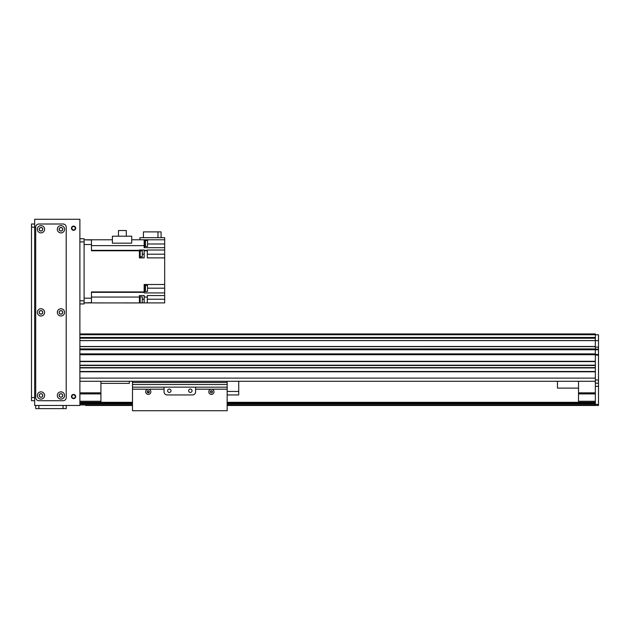 <?xml version="1.0" encoding="UTF-8"?>
<svg xmlns="http://www.w3.org/2000/svg" width="630" height="630" viewBox="0 0 630 630"><rect width="100%" height="100%" fill="white"/><g stroke="black" fill="none" stroke-linecap="round" stroke-linejoin="round"><path stroke-width="0.94" d="M79.892 333.932L595.342 333.932L595.342 334.774L598.5 334.774L598.5 349.138L595.342 349.138L595.342 349.768L598.5 349.768L598.5 349.138M595.342 334.774L595.342 338.113L79.892 338.113L595.342 338.121L595.342 348.925L79.892 348.925L79.892 346.634L595.342 346.634M79.892 354.186L595.342 354.186L79.892 354.186L595.342 354.186L595.342 361.289L79.892 361.289L79.892 354.714L595.342 354.714M595.342 365.495L595.342 367.597L79.892 367.597L79.892 365.495L595.342 365.495M595.342 371.802L595.342 378.118L79.892 378.118L79.892 371.802L595.342 371.802M79.892 361.604L595.342 361.604M79.892 365.18L595.342 365.18L79.892 365.18M79.892 367.912L595.342 367.912M79.892 371.487L595.342 371.487M79.892 381.276L595.342 381.276M79.892 349.453L595.342 349.453M100.926 381.276L100.926 402.31L79.892 402.31M79.892 392.844L100.926 392.844M79.892 393.9L100.926 393.9M79.892 401.263L100.926 401.263M598.5 355.131L598.5 405.468L595.342 405.468L595.342 355.131L598.5 355.131L598.5 354.501L595.342 354.501M595.342 354.186L595.342 349.768L598.5 349.768L598.5 354.501M595.342 349.138L595.342 347.138L598.5 347.138M598.5 405.468L227.162 405.468L598.5 405.468M598.5 383.166L595.342 383.166M79.892 340.609L598.5 340.602M595.342 401.263L578.513 401.263L578.513 402.31L595.342 402.31M578.513 401.263L578.513 381.276M578.513 393.9L595.342 393.9M578.513 392.844L595.342 392.844M85.648 405.468L132.489 405.468L85.648 405.468M578.513 402.31L227.162 402.31L578.513 402.31M132.489 402.31L100.926 402.31L132.489 402.31M595.342 403.365L227.162 403.365L595.342 403.365M132.489 403.365L79.892 403.365L132.489 403.365M557.471 381.276L557.471 388.111L578.513 388.111M100.926 383.379L129.331 383.379L129.331 381.276M84.097 238.731L79.892 238.731L84.097 238.731L84.097 303.951L79.892 303.951L84.097 303.951M91.46 302.668L84.097 302.904L91.46 302.904L91.46 298.171L84.097 298.171L84.097 244.519L91.46 244.519L91.46 239.786L112.392 239.786M91.46 244.519L91.46 250.772L139.427 250.772L139.427 257.883L144.16 257.883L144.16 250.772L147.318 250.772L147.318 257.883L164.674 257.883L164.674 284.492L144.16 284.492L144.16 291.918L91.46 291.918L91.46 298.171M139.427 256.922L140.167 256.922L140.167 250.716L139.427 250.716M84.097 302.904L139.427 302.935L139.427 295.541L144.16 295.541L144.16 302.904L147.318 302.904L147.318 295.541L164.674 295.541L164.674 292.918L144.16 292.918L144.16 291.918M139.427 250.772L139.427 250.016L144.16 250.016L144.16 250.772M139.427 302.935L140.167 302.935L140.167 296.73L139.427 296.73M140.167 302.778L142.27 302.778L142.27 296.887L140.167 296.887M164.674 295.541L164.674 302.904L147.318 302.904M144.16 302.904L140.167 302.904M147.53 288.178L164.674 288.178L164.674 284.492M139.954 239.786L139.954 237.683L164.674 237.683L164.674 243.991L147.53 243.991M164.674 257.883L164.674 243.991M164.674 288.178L164.674 292.918M164.674 239.786L131.702 239.786M157.972 237.683L157.972 231.895L161.099 231.895L161.099 237.683M157.972 231.895L143.427 231.895L143.427 237.683M164.674 247.677L144.16 247.677L144.16 239.786M164.674 250.016L147.318 250.016L147.318 250.772M131.702 243.164L112.392 243.164L112.392 236.211L131.702 236.211L131.702 243.164M91.46 239.786L84.097 239.786L91.46 240.014M144.16 246.637L144.687 246.637L144.687 240.321L144.16 240.321M144.687 246.582L145.428 246.582L145.428 240.376L144.687 240.376M145.428 246.424L147.53 246.424L147.53 240.534L145.428 240.534M118.471 236.211L118.471 230.525L126.307 230.525L126.307 236.211M144.16 291.643L144.687 291.643L144.687 285.327L144.16 285.327M144.687 291.588L145.428 291.588L145.428 285.382L144.687 285.382M145.428 291.43L147.53 291.43L147.53 285.54L145.428 285.54M140.167 256.764L142.27 256.764L142.27 250.874L140.167 250.874M148.263 392.844L148.263 392.844A1.055 1.055 174.6 0 1 147.357 391.269A1.055 1.055 174.6 0 1 149.176 391.269A1.055 1.055 174.6 0 1 148.263 392.844L147.278 391.435M148.263 390.742L149.129 391.191M149.318 391.766L148.27 392.844M148.263 394.38A2.583 2.583 174.6 0 1 146.026 390.498A2.583 2.583 174.6 0 1 150.507 390.498A2.583 2.583 174.6 0 1 148.263 394.38M211.381 392.844A1.055 1.055 174.6 0 1 210.475 391.269A1.055 1.055 174.6 0 1 212.294 391.269A1.055 1.055 174.6 0 1 211.381 392.844M210.333 391.789L211.381 390.742L212.436 391.789C211.735 390.435 211.034 390.435 210.333 391.789L210.333 391.789M211.381 394.38A2.583 2.583 174.6 0 1 209.144 390.498A2.583 2.583 174.6 0 1 213.625 390.498A2.583 2.583 174.6 0 1 211.381 394.38M132.489 389.198L164.044 389.198L164.044 391.789A3.158 3.158 -5.4 0 0 167.202 394.947L192.449 394.947A3.158 3.158 -5.4 0 0 195.607 391.789L195.607 389.198L227.162 389.198L227.162 410.728L132.489 410.728L132.489 381.276M164.044 389.198L164.044 387.135L195.607 387.135L195.607 389.198M169.305 389.033A1.709 1.709 -5.4 0 0 167.832 391.592A1.709 1.709 -5.4 0 0 170.785 391.592A1.709 1.709 -5.4 0 0 169.305 389.033M190.347 389.033A1.709 1.709 -5.4 0 0 188.866 391.592A1.709 1.709 -5.4 0 0 191.819 391.592A1.709 1.709 -5.4 0 0 190.347 389.033M132.489 384.481L227.162 384.481L227.162 381.276L227.162 389.198M227.162 391.458L238.731 391.458L238.731 394.947L227.162 394.947M238.731 381.276L238.731 391.458M73.576 394.419A2.103 2.103 171.7 0 1 75.403 397.577A2.103 2.103 171.7 0 1 71.757 397.577A2.103 2.103 171.7 0 1 73.576 394.419M73.576 226.107A2.103 2.103 171.7 0 1 75.403 229.265A2.103 2.103 171.7 0 1 71.757 229.265A2.103 2.103 171.7 0 1 73.576 226.107M60.953 393.766A1.709 1.709 171.7 0 1 62.433 396.325A1.709 1.709 171.7 0 1 59.48 396.325A1.709 1.709 171.7 0 1 60.953 393.766M60.953 227.564A1.709 1.709 171.7 0 1 62.433 230.115A1.709 1.709 171.7 0 1 59.48 230.115A1.709 1.709 171.7 0 1 60.953 227.564M60.953 310.669A1.709 1.709 171.7 0 1 62.433 313.22A1.709 1.709 171.7 0 1 59.48 313.22A1.709 1.709 171.7 0 1 60.953 310.669M40.966 310.669A1.709 1.709 171.7 0 1 42.446 313.22A1.709 1.709 171.7 0 1 39.493 313.22A1.709 1.709 171.7 0 1 40.966 310.669M40.966 227.564A1.709 1.709 171.7 0 1 42.446 230.115A1.709 1.709 171.7 0 1 39.493 230.115A1.709 1.709 171.7 0 1 40.966 227.564M40.966 393.766A1.709 1.709 171.7 0 1 42.446 396.325A1.709 1.709 171.7 0 1 39.493 396.325A1.709 1.709 171.7 0 1 40.966 393.766M34.658 219.272L79.892 219.272L79.892 405.468L34.658 405.468L34.658 219.272M73.576 226.509A1.709 1.709 171.8 0 1 75.057 229.068A1.709 1.709 171.8 0 1 72.103 229.068A1.709 1.709 171.8 0 1 73.576 226.509M73.576 394.821A1.709 1.709 171.8 0 1 75.057 397.38A1.709 1.709 171.8 0 1 72.103 397.38A1.709 1.709 171.8 0 1 73.576 394.821M31.5 400.735L34.658 400.735L31.5 400.735L31.5 224.004L34.658 224.004M66.213 408.626L66.213 405.468L66.213 408.626L35.705 408.626L35.705 405.468M60.953 310.582A1.788 1.788 -8.4 0 0 59.409 313.267A1.788 1.788 -8.4 0 0 62.504 313.267A1.788 1.788 -8.4 0 0 60.953 310.582M60.953 308.739A3.63 3.63 171.6 0 1 64.095 314.181A3.63 3.63 171.6 0 1 57.81 314.181A3.63 3.63 171.6 0 1 60.953 308.739M40.966 393.687A1.788 1.788 -8.4 0 0 39.422 396.364A1.788 1.788 -8.4 0 0 42.517 396.364A1.788 1.788 -8.4 0 0 40.966 393.687M40.966 391.844A3.63 3.63 171.6 0 1 44.108 397.286A3.63 3.63 171.6 0 1 37.824 397.286A3.63 3.63 171.6 0 1 40.966 391.844M60.953 227.477A1.788 1.788 -8.4 0 0 59.409 230.163A1.788 1.788 -8.4 0 0 62.504 230.163A1.788 1.788 -8.4 0 0 60.953 227.477M60.953 225.634A3.63 3.63 171.6 0 1 64.095 231.084A3.63 3.63 171.6 0 1 57.81 231.084A3.63 3.63 171.6 0 1 60.953 225.634M60.953 393.687A1.788 1.788 -8.4 0 0 59.409 396.364A1.788 1.788 -8.4 0 0 62.504 396.364A1.788 1.788 -8.4 0 0 60.953 393.687M60.953 391.844A3.63 3.63 171.6 0 1 64.095 397.286A3.63 3.63 171.6 0 1 57.81 397.286A3.63 3.63 171.6 0 1 60.953 391.844M40.966 227.477A1.788 1.788 -8.4 0 0 39.422 230.163A1.788 1.788 -8.4 0 0 42.517 230.163A1.788 1.788 -8.4 0 0 40.966 227.477M40.966 225.634A3.63 3.63 171.6 0 1 44.108 231.084A3.63 3.63 171.6 0 1 37.824 231.084A3.63 3.63 171.6 0 1 40.966 225.634M40.966 310.582A1.788 1.788 -8.4 0 0 39.422 313.267A1.788 1.788 -8.4 0 0 42.517 313.267A1.788 1.788 -8.4 0 0 40.966 310.582M40.966 308.739A3.63 3.63 171.6 0 1 44.108 314.181A3.63 3.63 171.6 0 1 37.824 314.181A3.63 3.63 171.6 0 1 40.966 308.739M63.055 400.735A3.158 3.158 -8.4 0 0 66.213 397.577L66.213 227.162A3.158 3.158 -8.4 0 0 63.055 224.004L38.863 224.004A3.158 3.158 -8.4 0 0 35.705 227.162L35.705 397.577A3.158 3.158 -8.4 0 0 38.863 400.735L63.055 400.735M79.892 337.483L595.342 337.483M79.892 334.735L595.342 334.735M79.892 337.625L595.342 337.625L79.892 337.641M79.892 334.357L595.342 334.357M79.892 349.76L598.5 349.768M79.892 353.871L595.342 353.871M79.892 346.492L595.342 346.492M79.892 340.546L595.342 340.546M79.892 338.208L595.342 338.208M595.342 380.008L598.5 380.008M595.342 404.413L598.5 404.413M595.342 386.324L598.5 386.324M595.342 402.625L227.162 402.625M132.489 402.625L79.892 402.625M595.342 403.05L227.162 403.05M132.489 403.05L79.892 403.05M595.342 403.893L227.162 403.893M132.489 403.893L79.892 403.893M595.342 404.94L227.162 404.94M132.489 404.94L79.892 404.94M84.097 241.889L79.892 241.889M84.097 300.801L79.892 300.801M144.16 299.218L142.27 299.218M144.16 297.053L147.318 297.053M139.427 297.053L91.46 297.053M91.46 292.336L144.16 292.336M144.16 250.346L147.318 250.346M139.427 250.346L91.46 250.346M91.46 245.637L144.16 245.637M164.674 254.197L147.318 254.197M142.27 254.197L144.16 254.197M164.674 299.218L147.318 299.218M132.489 387.166L164.044 387.166M195.607 387.166L227.162 387.166M132.489 382.449L227.162 382.449M31.5 397.577L34.658 397.577M34.658 227.162L31.5 227.162M63.055 408.626L63.055 405.468M38.863 405.468L38.863 408.626M139.427 239.746L139.954 239.746"/></g></svg>
